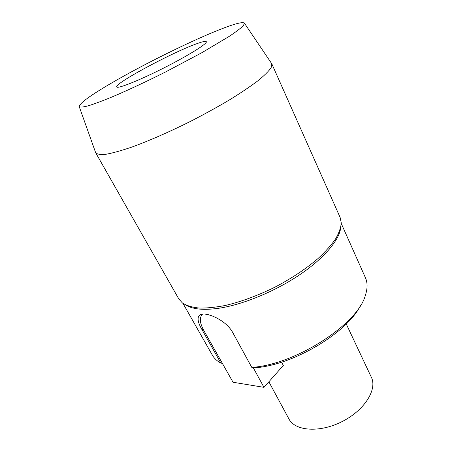 <?xml version="1.0" encoding="UTF-8"?>
<svg xmlns="http://www.w3.org/2000/svg" width="452" height="452" viewBox="0 0 452 452"><rect width="100%" height="100%" fill="white"/><g stroke="black" fill="none" stroke-linecap="round" stroke-linejoin="round"><path stroke-width="0.68" d="M202.507 314.134C199.304 317.479 199.688 322.852 203.671 330.242L233.023 382.245L263.974 387.347L283.319 365.465L281.573 362.137M263.974 387.347L253.16 367.532M268.867 381.816L288.907 418.919C295.037 431.078 319.592 433.044 342.017 421.626C364.521 410.354 377.51 389.421 371.358 377.273L346.243 323.954M193.84 44.816C167.997 54.63 114.13 83.84 116.74 86.959C117.367 89.095 138.764 80.648 163.466 68.156C188.185 55.681 207.683 43.477 206.332 41.703C205.626 40.827 201.462 41.861 193.84 44.816M112.271 82.609C143.759 64.28 189.953 41.409 219.011 29.883C234.56 23.702 243.057 21.504 244.498 23.289L243.221 25.787C240.588 28.346 236.006 31.826 229.475 36.211L201.891 52.686L165.426 72.037C145.674 81.925 127.871 90.236 112.017 96.977C102.446 100.903 94.604 103.83 88.496 105.751C83.501 107.079 80.422 107.412 79.269 106.751C79.123 103.548 90.123 95.502 112.271 82.609M271.432 63.263L271.833 63.873L271.155 67.653C268.804 71.133 264.335 75.552 257.753 80.908C249.979 86.733 240.441 93.135 229.141 100.107C217.033 107.254 204.112 114.367 190.382 121.441C169.653 131.781 149.403 140.651 132.549 146.832C122.046 150.431 113.373 152.878 106.536 154.172C100.886 154.799 97.276 154.352 95.717 152.832L95.462 152.149M186.309 305.281C193.134 309.411 204.168 310.371 219.412 308.168C243.334 304.49 275.308 291.286 299.97 274.584C324.643 257.855 339.74 239.475 340.774 227.254M271.833 63.873L340.124 217.429L341.26 222.853C340.898 227.65 338.977 233.051 335.497 239.057C331.101 245.329 325.231 251.866 317.88 258.663C305.642 269.098 291.105 278.709 274.268 287.5C257.199 295.84 240.837 301.834 225.175 305.495C215.338 307.377 206.598 308.224 198.942 308.032C192.043 307.275 186.552 305.614 182.478 303.055L178.789 298.925L95.717 152.832M360.606 305.269C347.752 332.344 293.766 364.894 255.482 367.753L251.775 367.403C295.455 364.662 357.752 324.242 365.352 295.405C367.617 288.557 367.645 282.681 365.448 277.782L341.254 223.497M222.316 363.278L220.909 363.142L202.157 329.943C197.434 321.886 196.829 316.801 200.343 314.694C205.858 311.564 226 319.801 232.774 332.621L251.775 367.403M182.998 303.433L212.338 355.119C214.163 358.351 217.022 361.024 220.909 363.142M202.157 329.943L203.044 329.084M79.269 106.751L95.694 152.793M244.498 23.289L271.81 63.828"/></g></svg>
